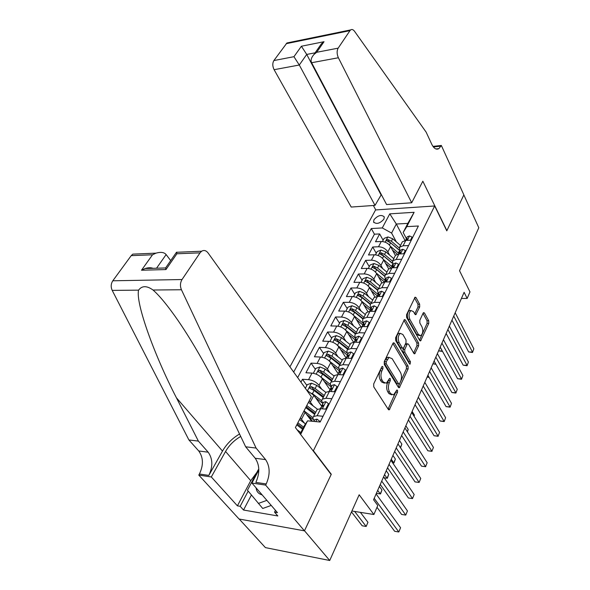 <?xml version="1.0" encoding="UTF-8"?>
<svg xmlns="http://www.w3.org/2000/svg" width="590" height="590" viewBox="0 0 590 590"><rect width="100%" height="100%" fill="white"/><g stroke="black" fill="none" stroke-linecap="round" stroke-linejoin="round"><path stroke-width="0.89" d="M382.866 366.707L382.165 366.434L381.774 366.899L373.691 383.928L373.75 386.841L388.353 409.49L389.267 409.829L397.542 392.21L397.505 390.248L396.864 389.997L393.619 394.88L390.669 393.744L389.489 391.871C388.102 389.127 388.036 386.096 389.312 382.777L390.315 380.609L390.27 378.618L389.606 378.36L386.354 383.205L383.271 382.025L382.062 380.108C380.639 377.305 380.572 374.23 381.877 370.896L382.903 368.721L382.866 366.707M373.957 219.723L373.588 221.98C376.464 224.51 379.908 223.558 383.928 219.126L384.289 216.906C381.413 214.369 377.969 215.306 373.957 219.723M419.697 306.911L419.645 304.204L416.031 297.603L415.087 297.161L406.584 314.654L406.635 317.42L419.733 340.482L420.611 340.88L428.76 323.416L428.709 320.754L424.476 313.024L423.583 312.597L423.126 313.157L419.807 320.333L419.859 323.04L421.998 326.882C423.332 330.599 422.949 333.527 420.84 335.666L418.472 334.589L409.88 319.397C408.494 315.65 408.87 312.693 410.994 310.524L413.516 311.668L414.947 314.241L415.869 314.662L419.697 306.911L418.008 306.903L417.956 304.197L414.519 297.943M313.386 450.731L331.285 474.264L304.484 530.749L329.721 560.5L359.17 494.781L373.883 514.51L377.777 505.49L373.581 499.76L464.109 292.308L467.162 298.444L469.979 291.917L459.551 270.744L478.807 227.762L463.836 194.929L446.792 230.845L434.683 205.969L313.386 450.731L312.988 450.679M394.43 343.196L393.449 342.79L392.925 343.41L384.26 361.663L384.319 364.531L398.427 387.335L399.334 387.689L408.125 368.883L408.074 366.125L394.43 343.196L393.073 343.151M395.632 337.723L404.467 319.559L405.426 319.979L418.575 343.033L418.627 345.74L414.748 353.786L413.863 353.395L408.516 344.199L407.594 343.8L407.085 344.413L404.762 349.428L404.814 352.201L410.456 361.751L410.124 364.119L409.497 363.86L395.684 340.541L395.632 337.723M329.721 560.5L265.404 547.609L239.216 519.038M383.124 240.255L379.65 233.942L375.513 241.738L381.273 241.487L378.492 246.768C382.541 246.952 385.661 248.663 387.851 251.923L389.599 255.094M376.265 253.309L372.718 247.004L368.477 254.983L374.274 254.784L371.435 260.183C375.506 260.397 378.662 262.137 380.904 265.389L382.726 268.62M369.252 266.665L365.623 260.36L361.287 268.524L367.12 268.384L364.207 273.908C368.315 274.166 371.508 275.921 373.795 279.173L375.697 282.463M362.083 280.316L358.366 274.026L353.926 282.381L359.797 282.3L356.817 287.957C360.955 288.252 364.185 290.022 366.515 293.274L368.507 296.63M354.738 294.292L350.939 288.009L346.396 296.556L352.296 296.541L349.251 302.331C353.41 302.67 356.685 304.462 359.067 307.715L361.154 311.137M347.23 308.592L343.336 302.323L338.69 311.078L344.626 311.122L341.507 317.059C345.696 317.435 349.007 319.249 351.441 322.494L353.624 325.99M339.545 323.231L335.555 316.978L330.791 325.945L336.765 326.064L333.571 332.133C337.79 332.561 341.138 334.397 343.623 337.635L345.924 341.212M331.669 338.225L327.583 331.993L322.708 341.168L328.711 341.359L325.437 347.584C329.685 348.056 333.084 349.914 335.622 353.144L338.041 356.81M323.608 353.572L319.419 347.363L314.418 356.773L320.466 357.038L317.103 363.418C321.388 363.942 324.825 365.815 327.421 369.045L329.972 372.792M315.34 369.303L311.048 363.123L305.93 372.762L312.007 373.109L308.563 379.65C312.877 380.226 316.358 382.121 319.006 385.344L321.712 389.186M321.587 406.009L315.842 397.97M306.874 385.432L302.471 379.274L300.937 382.173M312.442 421.29L308.43 415.847M381.273 241.487C385.307 241.657 388.412 243.36 390.587 246.62L395.411 255.448M374.274 254.784C378.338 254.983 381.479 256.709 383.699 259.969L388.685 268.885M367.12 268.384C371.213 268.62 374.392 270.368 376.656 273.62L381.877 282.735M359.797 282.3C363.919 282.573 367.135 284.343 369.443 287.596L374.952 296.969M352.296 296.541C356.449 296.858 359.708 298.643 362.068 301.896L367.917 311.608M344.626 311.122C348.808 311.491 352.097 313.29 354.509 316.542L360.785 326.668M336.765 326.064C340.976 326.469 344.309 328.291 346.773 331.536L353.543 342.185M328.711 341.359C332.952 341.817 336.33 343.66 338.844 346.898L346.02 357.865M320.466 357.038C324.729 357.54 328.151 359.406 330.725 362.636L338.144 373.662M312.007 373.109C316.306 373.662 319.765 375.55 322.398 378.773L330.135 389.924M309.256 400.765L313.246 406.009M306.837 390.381L313.858 395.315L321.557 406.082M289.919 366.847L375.565 209.944L434.683 205.969M379.65 233.942L374.429 234.201L371.294 228.537L293.673 372.069M371.294 228.537L382.283 227.947L389.776 213.853L414.121 212.297L406.798 226.634L418.384 226.007L320.163 422.02L307.582 420.832L300.627 434.439M399.659 251.864L399.614 247.166L403.081 245.794L408.582 245.573M392.785 265.441L392.704 260.773L396.178 259.445L401.716 259.276M385.757 279.336L385.558 278.989C384.628 277.278 384.65 275.847 385.624 274.704L389.112 273.413L394.688 273.303M378.559 293.562L378.352 293.215C377.401 291.504 377.416 290.088 378.382 288.967L381.877 287.721L387.49 287.669M371.184 308.128L370.977 307.781C370.004 306.077 369.996 304.669 370.963 303.57L374.466 302.368L380.115 302.382M363.639 323.047L363.425 322.693C362.43 320.997 362.408 319.61 363.359 318.526L366.877 317.376L372.563 317.45M355.903 338.328L355.689 337.981C354.664 336.285 354.627 334.906 355.578 333.852L359.104 332.76L364.819 332.9M347.982 353.985L347.753 353.639C346.706 351.95 346.655 350.593 347.591 349.553L351.131 348.52L356.884 348.734M339.862 370.041L339.626 369.694C338.549 368.013 338.476 366.67 339.412 365.66L342.952 364.686L348.749 364.967M331.528 386.494L331.292 386.155C330.186 384.481 330.098 383.153 331.019 382.173L334.574 381.265L340.401 381.627M322.988 403.376L322.745 403.036C321.609 401.377 321.498 400.072 322.413 399.113L325.968 398.272L331.838 398.715M303.961 411.001L311.697 421.223M300.384 417.912L304.58 423.266M314.219 420.7L313.976 420.36C312.803 418.708 312.678 417.425 313.578 416.503L317.14 415.729L323.047 416.26M316.55 410.655L317.14 409.49L320.702 408.693L326.587 409.187M411.282 240.182L405.802 240.418L402.336 241.812L401.628 243.205M404.482 253.759L398.958 253.943L395.484 255.293L394.784 256.68M397.52 267.654L391.959 267.786L388.478 269.092L387.777 270.463M390.388 281.88L384.791 281.961L381.295 283.222L380.609 284.572M383.087 296.453L377.453 296.468L373.949 297.685L373.271 299.019M375.601 311.38L369.937 311.336L366.427 312.501L365.756 313.814M367.939 326.676L362.238 326.558L358.713 327.671L358.056 328.969M360.084 342.348L354.339 342.171L350.814 343.225L350.165 344.501M352.031 358.425L346.249 358.174L342.709 359.17L342.075 360.416M343.764 374.916L337.952 374.584L334.405 375.52L333.785 376.737M335.29 391.826L329.434 391.413L325.887 392.284L325.274 393.478M302.471 379.274L308.563 379.65M311.048 363.123L317.103 363.418M319.419 347.363L325.437 347.584M327.583 331.993L333.571 332.133M335.555 316.978L341.507 317.059M343.336 302.323L349.251 302.331M350.939 288.009L356.817 287.957M358.366 274.026L364.207 273.908M365.623 260.36L371.435 260.183M372.718 247.004L378.492 246.768M374.429 234.201L297.648 377.6M405.02 240.491L396.31 224.023L391.59 233.072L396.325 241.863M300.185 433.856L304.477 425.471L307.582 420.832M461.424 298.452L467.162 298.444M351.898 511.006L373.883 514.51M406.377 238.589L403.169 232.497L407.83 223.381L396.31 224.023L389.776 213.853M406.798 226.634L403.169 232.497M391.59 233.072L382.283 227.947M414.121 212.297L407.83 223.381M331.285 474.264L330.894 474.213M381.354 367.784L380.122 370.8C378.817 374.134 378.883 377.202 380.307 380.004L382.062 380.108M384.422 383.183L381.524 381.922L380.307 380.004M391.731 394.828L388.935 393.626L387.748 391.753C386.354 389.017 386.295 385.993 387.571 382.674L388.758 379.805M388.08 409.077L395.971 391.561M398.169 386.915L406.414 368.794L406.363 366.043L392.896 343.476M386.199 361.759L386.236 363.765L398.582 383.788L399.216 384.038L399.614 383.566L400.64 381.317C401.856 378.079 401.797 375.107 400.463 372.386L392.136 358.668L389.017 357.422L386.199 361.759L384.451 361.677L384.496 363.683L386.236 363.765M398.788 384.016L396.856 383.684L384.496 363.683M389.179 357.348L387.276 357.348L385.528 359.421L387.269 359.494M384.451 361.677L385.528 359.421M403.907 320.296L416.887 342.982L418.575 343.033M413.62 352.975L416.938 345.688L416.887 342.982M406.458 343.771L405.374 344.361L403.044 349.361L403.103 352.134L408.745 361.677L410.456 361.751M408.959 362.946L408.745 361.677M402.859 334.471L400.293 333.372C398.044 335.636 397.645 338.667 399.083 342.488L402.255 347.864L403.191 348.262L403.715 347.643L406.038 342.628L405.986 339.855L402.859 334.471M400.226 333.409L398.567 333.335C396.318 335.585 395.92 338.623 397.358 342.436L399.083 342.488M402.601 348.24L400.536 347.805L397.358 342.436M414.741 313.873L418.008 306.903M410.883 310.583L409.283 310.51C407.159 312.678 406.783 315.628 408.169 319.374L409.88 319.397M419.409 335.629L416.776 334.545L408.169 319.374M419.497 340.061L427.086 323.386L427.035 320.724L423.008 313.401M299.875 433.451L300.251 433.731M297.043 429.734L300.841 432.573M299.565 419.49L305.495 423.952M351.493 511.921L362.179 525.786L366.154 526.464L367.954 522.312L360.379 512.356M296.77 424.903L302.552 429.232M303.621 427.13L297.854 422.801M297.249 423.967L303.024 428.303M354.642 511.442L366.154 526.464L367.954 522.312M319.315 421.939L319.677 421.223L317.036 419.121L314.765 419.63L314.382 420.39M377.003 507.297L394.651 531.288L398.818 531.996L374.207 498.321M400.566 527.733L398.818 531.996L400.566 527.733L376.103 493.978M320.2 421.939L319.677 421.223M256.112 487.886C256.502 491.595 258.501 493.911 262.1 494.84M271.238 505.431L262.734 508.477L247.446 490.231L258.287 469.714L258.818 469.522M266.872 500.364L258.317 503.44M170.694 260.603L166.129 254.578L156.549 268.214M256.09 448.061L245.661 446.8L224.185 401.878C211.648 375.491 193.904 343.55 178.114 320.621C167.936 305.922 159.573 295.723 153.024 290.014C146.755 285.553 141.939 285.597 138.561 290.147C135.494 303.171 154.573 355.659 176.44 397.815L198.38 441.099L208.174 452.198C212.806 458.769 213.027 466.513 208.831 475.407L199.405 474.006L198.786 475.09L239.046 519.008L304.44 530.845L331.152 474.552L295.391 427.558L311.365 396.687L208.027 252.889C206.087 250.433 203.948 249.887 201.61 251.229L200.04 252.845L182.03 279.535C180.157 282.713 179.957 286.12 181.44 289.756L256.09 448.061L265.596 459.603C270.095 466.454 270.301 474.567 266.223 483.948L265.625 485.098L304.44 530.845M198.38 441.099L188.911 439.956L198.742 450.974C203.395 457.508 203.616 465.186 199.405 474.006M266.223 483.948L255.854 482.406C259.961 473.114 259.748 465.068 255.227 458.268L245.661 446.8M200.04 252.845L176.882 253.781L165.938 269.564L141.497 270.227L152.53 254.777L131.201 255.647L112.808 280.788L182.03 279.535M138.561 290.147L112.211 290.398L188.911 439.956M265.625 485.098L251.93 483.048L277.477 512.666L274.542 512.164L275.464 510.328M251.392 495.025L243.53 510.033L277.831 515.962L274.542 512.164M243.53 510.033L240.174 506.309L237.409 505.837L211.309 476.963L198.786 475.09M240.705 436.445C234.215 440.214 229.171 445.221 225.557 451.468L211.309 476.963M251.93 483.048L258.818 469.994M239.54 434.004C232.254 438.341 226.567 444.034 222.489 451.077L208.831 475.407M112.211 290.398C110.699 286.983 110.898 283.783 112.808 280.788M131.201 255.647L132.809 254.128L137.322 253.936M237.409 505.837L250.728 480.68L256.879 472.384M248.176 491.123L240.174 506.309M176.882 253.781L176.521 252.218L177.752 252.232M165.938 269.564L165.613 267.912L166.063 267.27M141.497 270.227L145.111 268.546C148.156 267.565 150.804 267.491 153.046 268.317M152.53 254.777L155.996 253.147C160.827 251.797 164.204 252.269 166.129 254.578M411.687 202.776L338.372 57.754L311.616 62.724L386.598 204.553L411.687 202.776L422.838 181.219L446.881 230.653L463.865 194.87L441.335 145.465L432.957 146.386M381.332 194.589L375.004 205.372L351.22 207.053L274.107 69.694C272.455 66.228 272.381 63.189 273.878 60.564L286.932 42.974L350.659 29.906C351.92 29.087 353.211 29.544 354.516 31.27L426.127 132.123L431.755 144.248C433.923 148.555 436.305 150.015 438.894 148.628L441.335 145.465M273.878 60.564L293.938 56.692L301.401 46.234L324.035 41.706L316.683 52.296L338.159 48.151L349.973 30.636L286.216 43.69M375.764 209.937L373.352 205.49M375.004 205.372L299.292 65.011L274.107 69.694M286.932 42.974L288.702 42.613M350.659 29.906L349.973 30.636M338.159 48.151C336.728 50.88 336.802 54.081 338.372 57.754M380.897 194.619L306.726 54.435L299.292 65.011L293.938 56.692M301.401 46.234L306.726 54.435L315.126 52.812M324.035 41.706L321.358 43.844L319.175 46.986M316.683 52.296L313.983 54.457C311.262 57.599 310.48 60.35 311.616 62.724M306.852 414.652L313.57 419.755M304.034 410.861L312.995 417.654M308.437 402.343L317.479 409.231M305.716 407.609L314.647 414.394M315.694 412.351L306.771 405.566M306.151 406.768L315.082 413.553M311.948 393.309L321.808 400.846M315.657 397.83L322.929 403.494M305.355 388.323L307.294 384.628L311.505 383.198L316.764 385.373L325.835 392.38M324.242 395.529L315.134 388.515L311.247 386.583L309.536 388.065L314.101 390.506L323.224 397.52M311.247 386.583L312.589 388.471L323.615 396.76M377.674 490.371L380.248 493.948L381.966 489.98L379.407 486.396M376.361 493.388L380.55 493.926L381.966 489.98M320.864 377.054L330.503 384.54M324.235 381.42L331.285 386.981M313.342 373.278L315.834 368.374L320.009 366.943L325.201 369.067L334.132 376.044M332.576 379.119L323.615 372.135L319.773 370.232L318.084 371.663L322.612 374.082L331.587 381.066M319.773 370.232L321.078 372.12L331.934 380.38M384.547 474.625L387.062 478.225L388.744 474.353L386.244 470.739M384.245 477.856L387.342 478.261L388.744 474.353M332.59 365.409L339.434 370.881M329.515 361.205L339.095 368.728M321.712 357.179L324.161 352.518L328.291 351.08L333.439 353.167L342.23 360.114M340.703 363.116L331.89 356.154L328.092 354.28L326.425 355.667L330.909 358.056L339.744 365.011M328.092 354.28L329.368 356.183L340.054 364.399M391.266 459.226L393.729 462.855L395.374 459.064L392.925 455.428M392.564 462.715L393.98 462.936L392.601 462.767M395.374 459.064L393.98 462.936M325.304 409.077L325.864 408.892L328.483 403.678L325.835 401.679L323.563 402.24L323.173 403.014M380.255 484.456L401.598 514.443L405.743 515.092L381.715 481.116M407.447 510.925L405.743 515.092L407.447 510.925L383.559 476.882M320.473 408.354L323.497 405.293L321.911 405.507L321.543 407.189M328.991 404.401L328.483 403.678M334.257 391.753L337.052 386.59L334.412 384.68L332.141 385.285L331.742 386.081M387.542 467.752L408.383 497.982L412.506 498.572L389.039 464.323M414.165 494.509L412.506 498.572L414.165 494.509L390.846 460.185M329.109 391.288L332.126 388.227L330.533 388.471L330.142 390.108M337.546 387.32L337.052 386.59M342.938 374.864L345.408 369.937L342.768 368.116L340.504 368.765L340.091 369.576M394.666 451.439L415.021 481.897L419.114 482.436L396.2 447.928M420.744 478.453L419.114 482.436L420.744 478.453L397.962 443.887M337.937 373.839L340.541 371.589L338.933 371.87L338.52 373.455M345.895 370.668L345.408 369.937M351.205 358.388L353.558 353.698L350.917 351.965L348.661 352.65L348.24 353.476M401.62 435.501L421.511 466.166L425.574 466.653L403.184 431.91M427.167 462.759L425.574 466.653L427.167 462.759L404.91 427.964M345.799 358.16L348.734 355.364L347.127 355.682L346.691 357.23M425.722 466.72L421.511 466.166M354.03 354.435L353.558 353.698M340.732 349.781L347.385 355.165M337.871 345.674L347.628 353.432M329.957 341.485L332.288 337.038L336.381 335.599L341.47 337.65L350.128 344.575M348.638 347.495L339.958 340.57L336.204 338.712L334.567 340.069L338.999 342.421L347.702 349.346M336.204 338.712L337.451 340.622L347.975 348.808M400.367 447.537L401.856 444.1L399.459 440.442M401.856 444.1L400.536 447.795M359.266 342.325L361.508 337.864L358.868 336.212L356.611 336.934L356.183 337.775M408.413 419.933L427.853 450.782L431.895 451.217L410.013 416.26M433.451 447.419L431.895 451.217L433.451 447.419L411.695 412.41M353.882 342.171L356.736 339.545L355.114 339.884L354.664 341.396M432.02 451.343L427.853 450.782M361.965 338.601L361.508 337.864M348.675 334.523L355.151 339.825M345.969 330.474L355.851 338.439M337.996 326.167L340.224 321.933L344.28 320.495L349.31 322.501L357.835 329.397M356.39 332.251L347.834 325.356L344.125 323.526L342.51 324.839L346.898 327.155L355.416 334.021M344.125 323.526L345.342 325.437L355.711 333.586M407.262 431.637L408.206 429.461L405.861 425.781M408.206 429.461L407.425 431.895M367.128 326.661L369.259 322.413L366.619 320.835L364.369 321.594L363.942 322.45M415.058 404.711L434.063 435.737L438.075 436.128L416.688 400.971M439.594 432.404L438.075 436.128L439.594 432.404L418.332 397.203M361.788 326.565L364.531 324.109L362.909 324.478L362.452 325.953M438.178 436.298L434.063 435.737M369.709 323.15L369.259 322.413M356.419 319.618L362.673 324.795M353.845 315.62L363.44 323.438M345.851 311.225L347.967 307.191L351.987 305.745L356.965 307.715L365.365 314.581M363.949 317.368L355.527 310.495L351.861 308.695L350.261 309.971L354.612 312.265L362.961 319.065M351.861 308.695L353.049 310.613L363.219 318.689M413.996 416.105L414.416 415.131L412.122 411.429M414.416 415.131L414.069 416.223M374.798 311.373L376.826 307.338L374.193 305.834L371.943 306.623L371.508 307.493M421.548 389.828L440.133 421.017L444.115 421.363L423.207 386.022M445.612 417.72L444.204 421.577L445.612 417.72L424.815 382.342M369.524 311.336L372.15 309.042L370.52 309.44L370.048 310.886M444.204 421.577L440.133 421.017M377.261 308.076L376.826 307.338M363.978 305.067L370.107 310.2M361.508 301.092L370.852 308.791M353.513 296.623L355.534 292.788L359.509 291.342L364.443 293.274L372.718 300.111M371.331 302.832L363.034 295.988L359.413 294.211L357.835 295.45L362.142 297.714L370.387 304.506M359.413 294.211L360.571 296.136L370.55 304.138M382.283 296.453L384.208 292.618L381.582 291.195L379.341 292.013L378.898 292.898M427.898 375.277L446.077 406.613L450.037 406.908L429.586 371.412M451.49 403.346L450.104 407.166L451.49 403.346L431.157 367.806M377.091 296.475L379.577 294.336L377.954 294.764L377.46 296.18M450.104 407.166L446.077 406.613M384.636 293.363L384.208 292.618M371.353 290.848L377.467 296.04M368.979 286.895L378.094 294.476M361.006 282.367L362.924 278.716L366.869 277.271L371.744 279.166L379.901 285.973M378.551 288.635L370.373 281.821L366.788 280.066L365.225 281.275L369.502 283.502L377.696 290.324M366.788 280.066L367.917 281.991L377.784 289.978M421.245 390.521L421.99 390.573M422.057 390.676L421.245 390.528M389.592 281.895L391.421 278.251L388.795 276.887L386.561 277.743L386.111 278.635M434.115 361.043L451.896 392.512L455.827 392.763L435.826 357.12M457.257 389.275L455.871 393.065L457.257 389.275L437.36 353.594M384.51 281.968L386.834 279.977L385.204 280.427L384.709 281.814M455.871 393.065L451.896 392.512M391.834 278.989L391.421 278.251M378.559 276.946L384.429 281.968M376.265 273.015L385.152 280.486M368.315 268.443L370.144 264.962L374.053 263.516L378.883 265.382L386.922 272.152M385.587 274.748L377.541 267.978L373.994 266.245L372.452 267.418L376.685 269.623L384.879 276.504M373.994 266.245L375.1 268.177L384.909 276.194M429.144 377.43L427.13 377.032L428.974 377.135M396.723 267.676L398.464 264.217L395.846 262.919L393.619 263.796L393.161 264.704M440.192 347.119L457.589 378.706L461.498 378.92L441.925 343.137M462.892 375.506L461.527 379.259L462.892 375.506L443.429 339.693M391.775 267.794L393.928 265.943L393.368 265.751L392.291 266.422L391.79 267.786M461.527 379.259L457.589 378.706M398.87 264.954L398.464 264.217M385.602 263.361L390.897 267.889M383.375 259.438L392.033 266.783M375.469 254.828L377.202 251.524L381.074 250.079L385.86 251.908L393.781 258.649M392.424 261.134L384.547 254.445L381.044 252.734L379.518 253.877L383.714 256.053L391.944 263.037M381.044 252.734L382.121 254.666L391.937 262.771M435.966 364.318L432.898 363.816L435.752 363.942M403.693 253.781L405.345 250.499L402.727 249.268L400.514 250.175L400.05 251.089M446.136 333.49L463.165 365.181L467.044 365.358L447.899 329.456M468.416 362.017L467.059 365.734L468.416 362.017L449.366 326.086M398.899 253.943L400.853 252.24L400.293 252.048L399.216 252.741L398.715 253.958M467.059 365.734L463.165 365.181M405.736 251.244L405.345 250.499M392.475 250.079L397.291 254.209M390.322 246.17L398.81 253.442M382.453 241.524L384.105 238.382L387.94 236.937L392.675 238.736L400.492 245.447M399.142 247.866L391.391 241.214L387.925 239.525L386.428 240.646L390.58 242.785L398.899 249.909M387.925 239.525L388.98 241.458L398.862 249.695M440.14 347.222L442.264 350.888M438.554 350.858L442.22 350.991L442.301 351.404L438.554 350.866M410.507 240.211L412.063 237.099L409.46 235.934L407.248 236.863L406.783 237.785M451.955 320.149L468.63 351.942L472.487 352.075L453.74 316.07M473.829 348.801L472.479 352.495L473.829 348.801L455.178 312.766M405.883 240.418L407.616 238.847L407.056 238.662L405.485 240.44M472.479 352.495L468.63 351.942M412.454 237.844L412.063 237.099M390.587 246.62L387.851 251.923M383.699 259.969L380.904 265.389M376.656 273.62L373.795 279.173M369.443 287.596L366.515 293.274M362.068 301.896L359.067 307.715M354.509 316.542L351.441 322.494M346.773 331.536L343.623 337.635M338.844 346.898L335.622 353.144M330.725 362.636L327.421 369.045M322.398 378.773L319.006 385.344M313.858 395.315L310.384 402.055M305.104 412.285L301.542 419.195M320.702 408.693L317.14 415.729M405.802 240.418L403.081 245.794M398.958 253.943L396.178 259.445M391.959 267.786L389.112 273.413M384.791 281.961L381.877 287.721M377.453 296.468L374.466 302.368M369.937 311.336L366.877 317.376M362.238 326.558L359.104 332.76M354.339 342.171L351.131 348.52M346.249 358.174L342.952 364.686M337.952 374.584L334.574 381.265M329.434 391.413L325.968 398.272M380.122 370.8L381.877 370.896M381.524 381.922L383.271 382.025M388.574 380.506L390.315 380.609M387.571 382.674L389.312 382.777M387.748 391.753L389.489 391.871M388.935 393.626L390.669 393.744M395.816 392.092L397.542 392.21M388.132 408.966L389.872 409.106M381.155 368.632L382.903 368.721M406.363 366.043L408.074 366.125M406.414 368.794L408.125 368.883M398.176 386.9L399.902 387.011M396.856 383.684L398.582 383.788M404.076 319.964L405.426 319.979M416.938 345.688L418.627 345.74M413.693 353.108L415.257 353.167M405.374 344.361L407.085 344.413M403.044 349.361L404.762 349.428M403.103 352.134L404.814 352.201M400.536 347.805L402.255 347.864M414.858 314.087L416.334 314.101M416.776 334.545L418.472 334.589M423.2 313.01L424.476 313.024M427.035 320.724L428.709 320.754M427.086 323.386L428.76 323.416M419.593 340.238L421.105 340.283M414.682 297.603L416.031 297.603M417.956 304.197L419.645 304.204M315.871 421.614L317.103 419.173M208.174 452.198L198.742 450.974M255.227 458.268L265.596 459.603M181.44 289.756L153.024 290.014M176.44 397.815L222.489 451.077M250.728 480.68L225.557 451.468M433.392 146.962L440.996 146.128M311.402 383.235L307.523 390.654M314.101 390.506L312.464 393.678M316.764 385.373L315.134 388.515M319.898 366.973L316.159 374.134M322.612 374.082L321.012 377.172M325.201 369.067L323.615 372.135M328.188 351.116L324.581 358.019M330.909 358.056L329.353 361.05M333.439 353.167L331.89 356.154M322.317 408.826L325.901 401.731M323.497 405.736L322.988 405.013M331.049 391.531L334.478 384.732M332.111 388.685L331.61 387.954M339.552 374.672L342.834 368.16M340.511 372.069L340.01 371.324M347.842 358.241L350.984 352.009M348.69 355.866L348.203 355.114M336.278 335.636L332.797 342.296M338.999 342.421L337.51 345.305M341.47 337.65L339.958 340.57M355.918 342.222L358.934 336.248M356.677 340.061L356.198 339.302M344.177 320.532L340.814 326.956M355.46 337.591L355.276 337.959M346.898 327.155L345.46 329.943M349.31 322.501L347.834 325.356M363.801 326.594L366.685 320.879M364.458 324.633L363.993 323.873M351.883 305.782L348.638 311.985M363.204 322.31L362.872 322.959M354.612 312.265L353.226 314.942M356.965 307.715L355.527 310.495M371.494 311.343L374.259 305.871M372.061 309.58L371.604 308.821M359.413 291.379L356.286 297.367M370.763 307.39L370.291 308.312M362.142 297.714L360.807 300.303M364.443 293.274L363.034 295.988M379.001 296.468L381.642 291.224M379.473 294.882L379.031 294.122M366.766 277.307L363.742 283.082M378.146 292.824L377.541 294.004M369.502 283.502L368.212 285.995M371.744 279.166L370.373 281.821M386.332 281.939L388.862 276.924M386.716 280.53L386.288 279.771M373.957 263.553L371.036 269.136M385.351 278.598L384.628 280.029M376.685 269.623L375.447 272.027M378.883 265.382L377.541 267.978M393.486 267.749L395.905 262.948M393.788 266.51L393.368 265.751M380.978 250.116L378.161 255.507M392.394 264.696L391.546 266.363M383.714 256.053L382.512 258.368M385.86 251.908L384.547 254.445M400.477 253.892L402.793 249.297M400.699 252.808L400.293 252.048M387.844 236.974L385.123 242.18M399.275 251.119L398.316 253.007M390.58 242.785L389.422 245.02M392.675 238.736L391.391 241.214M407.307 240.351L409.526 235.956M407.454 239.415L407.056 238.662M373.935 222.614L373.588 221.98M317.14 409.49L313.578 416.503M325.887 392.284L322.413 399.113M334.405 375.52L331.019 382.173M342.709 359.17L339.412 365.66M350.814 343.225L347.591 349.553M358.713 327.671L355.578 333.852M366.427 312.501L363.359 318.526M373.949 297.685L370.963 303.57M381.295 283.222L378.382 288.967M388.478 269.092L385.624 274.704M395.484 255.293L392.704 260.773M402.336 241.812L399.614 247.166M388.618 409.777L389.267 409.829M398.722 387.652L399.334 387.689M387.276 357.348L389.017 357.422M414.195 353.764L414.748 353.786M405.883 343.749L407.594 343.8M409.718 364.104L410.124 364.119M398.567 333.335L400.293 333.372M415.323 314.662L415.869 314.662M409.283 310.51L410.994 310.524M420.08 340.865L420.611 340.88M314.765 419.63L313.858 421.422M201.61 251.229L176.528 252.284M165.613 267.912L176.521 252.218M145.111 268.546L165.613 267.956M155.996 253.147L132.809 254.128M435.907 148.953L438.894 148.628M313.983 54.457L321.358 43.844M323.563 402.24L321.911 405.507M320.864 407.579L320.311 408.671M332.141 385.285L330.533 388.471M329.508 390.499L329.05 391.399M340.504 368.765L338.933 371.87M348.661 352.65L347.127 355.682M346.153 357.599L345.865 358.16M356.611 336.934L355.114 339.884M354.17 341.765L353.963 342.163M364.369 321.594L362.909 324.478M371.943 306.623L370.52 309.44M379.341 292.013L377.954 294.764M386.561 277.743L385.204 280.427M393.619 263.796L392.291 266.422M400.514 250.175L399.216 252.741M407.248 236.863L405.979 239.363"/></g></svg>

